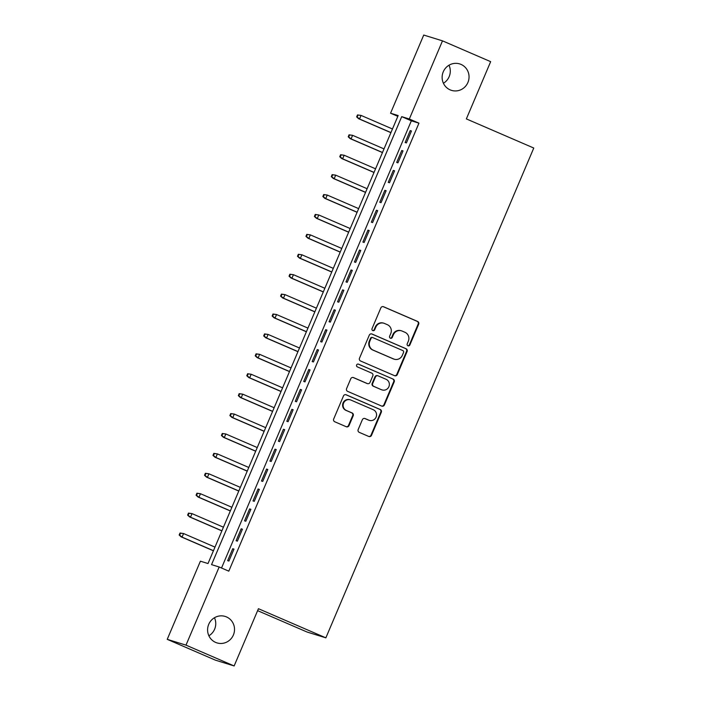 <?xml version="1.0" encoding="UTF-8"?>
<svg xmlns="http://www.w3.org/2000/svg" width="701" height="701" viewBox="0 0 701 701"><rect width="100%" height="100%" fill="white"/><g stroke="black" fill="none" stroke-linecap="round" stroke-linejoin="round"><path stroke-width="1.05" d="M407.956 345.786A1.49 1.437 107.2 0 0 409.857 344.997L418.672 324.23A2.121 2.059 107.2 0 0 417.612 321.452L383.578 306.749A2.121 2.059 107.2 0 0 380.853 307.888L372.038 328.655A1.49 1.437 107.2 0 0 372.923 330.644A1.49 1.437 107.2 0 0 374.685 329.794L375.832 327.113A6.8 6.589 107.2 0 1 384.534 323.468L387.373 324.694A6.8 6.589 107.2 0 1 390.764 333.562L389.625 336.252A1.49 1.437 107.2 0 0 390.51 338.241A1.49 1.437 107.2 0 0 392.271 337.391L393.41 334.71A6.8 6.589 107.2 0 1 402.12 331.065L404.95 332.292A6.8 6.589 107.2 0 1 408.35 341.159L407.211 343.849A1.49 1.437 107.2 0 0 407.956 345.786M407.851 345.742A1.49 1.437 107.2 0 0 409.349 344.839L418.164 324.072A2.121 2.059 107.2 0 0 417.104 321.303L383.114 306.617M372.678 330.539A1.49 1.437 107.2 0 0 374.185 329.636L375.324 326.955L375.832 327.113M390.264 338.145A1.49 1.437 107.2 0 0 391.763 337.242L392.902 334.552L393.41 334.71M226.467 616.915A13.845 13.424 107.2 0 0 208.46 625.012A13.845 13.424 107.2 0 0 216.968 642.896A13.845 13.424 107.2 0 0 233.652 634.317A13.845 13.424 107.2 0 0 226.467 616.915M460.995 64.396A13.845 13.424 107.2 0 0 442.997 72.483A13.845 13.424 107.2 0 0 451.497 90.368A13.845 13.424 107.2 0 0 468.18 81.789A13.845 13.424 107.2 0 0 460.995 64.396M358.176 429.573A2.121 2.059 107.2 0 0 359.236 432.342L368.787 436.469A2.121 2.059 107.2 0 0 371.512 435.33L381.3 412.276A2.121 2.059 107.2 0 0 380.24 409.498L346.206 394.794A2.121 2.059 107.2 0 0 343.481 395.934L333.694 418.996A2.121 2.059 107.2 0 0 334.754 421.765L346.285 426.751A2.121 2.059 107.2 0 0 349.01 425.612L353.199 415.746A2.121 2.059 107.2 0 0 352.139 412.968L346.417 410.497A5.678 5.512 107.2 0 1 343.472 403.364A5.678 5.512 107.2 0 1 350.859 400.043L373.265 409.726A5.678 5.512 107.2 0 1 376.209 416.858A5.678 5.512 107.2 0 1 368.822 420.179L365.09 418.567A2.121 2.059 107.2 0 0 362.364 419.706L358.176 429.573M442.497 40.851L490.656 61.662L466.358 118.907L533.768 148.034L325.86 637.84L258.441 608.705L234.143 665.95L185.993 645.139L167.232 639.338L200.398 561.194L208.004 563.543L398.168 115.551L390.562 113.203L423.737 35.05L442.497 40.851L409.323 119.004L401.717 116.646L211.553 564.638L219.168 566.995L185.993 645.139M219.168 566.995L228.798 571.157L418.953 123.166L409.323 119.004M394.584 375.692A2.121 2.059 107.2 0 0 397.309 374.553L407.097 351.49A2.121 2.059 107.2 0 0 406.037 348.721L372.003 334.018A2.121 2.059 107.2 0 0 369.287 335.148L359.49 358.211A2.121 2.059 107.2 0 0 360.559 360.989L394.584 375.692M394.199 381.879L384.411 404.941A2.121 2.059 107.2 0 1 381.686 406.081L347.652 391.377A2.121 2.059 107.2 0 1 346.592 388.599L350.78 378.733A2.121 2.059 107.2 0 1 353.506 377.594L367.306 383.561A2.121 2.059 107.2 0 0 370.023 382.422L372.809 375.876A2.121 2.059 107.2 0 0 371.74 373.107L357.379 366.895A1.49 1.437 107.2 0 1 356.607 365.028A1.49 1.437 107.2 0 1 358.535 364.161L393.138 379.11A2.121 2.059 107.2 0 1 394.199 381.879L393.69 381.721L383.903 404.784L384.411 404.941M406.405 142.934L411.478 130.982L410.208 130.596L405.134 142.54L406.405 142.934M397.949 162.842L403.022 150.899L401.761 150.505L396.687 162.448L397.949 162.842M389.502 182.751L394.575 170.807L393.305 170.413L388.231 182.365L389.502 182.751M381.046 202.668L386.12 190.716L384.849 190.33L379.784 202.274L381.046 202.668M372.599 222.576L377.673 210.633L376.402 210.239L371.328 222.182L372.599 222.576M364.143 242.485L369.217 230.541L367.946 230.147L362.881 242.09L364.143 242.485M355.696 262.393L360.77 250.45L359.499 250.055L354.426 262.008L355.696 262.393M347.24 282.31L352.314 270.358L351.043 269.973L345.979 281.916L347.24 282.31M338.793 302.219L343.867 290.275L342.596 289.881L337.523 301.824L338.793 302.219M330.337 322.127L335.411 310.184L334.14 309.789L329.076 321.733L330.337 322.127M321.89 342.035L326.964 330.092L325.693 329.698L320.62 341.65L321.89 342.035M313.435 361.953L318.508 350.001L317.238 349.615L312.173 361.558L313.435 361.953M304.988 381.861L310.052 369.918L308.79 369.523L303.717 381.467L304.988 381.861M296.532 401.769L301.605 389.826L300.335 389.432L295.27 401.375L296.532 401.769M288.085 421.678L293.149 409.735L291.888 409.34L286.814 421.292L288.085 421.678M279.629 441.595L284.702 429.643L283.432 429.257L278.367 441.201L279.629 441.595M271.182 461.503L276.247 449.56L274.985 449.166L269.911 461.109L271.182 461.503M262.726 481.412L267.8 469.468L266.529 469.074L261.464 481.026L262.726 481.412M254.279 501.329L259.344 489.377L258.082 488.983L253.008 500.935L254.279 501.329M245.823 521.237L250.897 509.285L249.626 508.9L244.553 520.843L245.823 521.237M237.376 541.146L242.441 529.202L241.179 528.808L236.106 540.751L237.376 541.146M418.953 123.166L411.347 120.809L221.525 568.012M232.723 548.717L227.65 560.669L228.92 561.054L233.994 549.111L232.723 548.717L233.932 549.242M257.618 610.659L307.099 632.039L325.86 637.84M234.143 665.95L215.382 660.149L167.232 639.338M208.889 635.781A13.845 13.424 107.2 0 0 214.462 617.739M443.418 83.261A13.845 13.424 107.2 0 0 448.999 65.219M397.835 116.34L390.562 113.203M411.347 120.809L401.717 116.646M410.208 130.596L411.417 131.113M401.761 150.505L402.97 151.03M393.305 170.413L394.514 170.939M384.849 190.33L386.067 190.847M376.402 210.239L377.611 210.764M367.946 230.147L369.164 230.673M359.499 250.055L360.708 250.581M351.043 269.973L352.261 270.49M342.596 289.881L343.805 290.407M334.14 309.789L335.358 310.315M325.693 329.698L326.903 330.224M317.238 349.615L318.456 350.132M308.79 369.523L310 370.049M300.335 389.432L301.553 389.958M291.888 409.34L293.097 409.866M283.432 429.257L284.65 429.774M274.985 449.166L276.194 449.692M266.529 469.074L267.747 469.6M258.082 488.983L259.291 489.508M249.626 508.9L250.835 509.417M241.179 528.808L242.388 529.334M401.471 330.828L400.963 330.67A6.8 6.589 107.2 0 0 392.902 334.552M383.885 323.231L383.377 323.073A6.8 6.589 107.2 0 0 375.324 326.955M394.54 375.666A2.121 2.059 107.2 0 0 396.801 374.395L406.589 351.332A2.121 2.059 107.2 0 0 405.529 348.563L371.548 333.878M403.539 352.498A1.49 1.437 107.2 0 0 402.795 350.561L372.923 337.645A1.49 1.437 107.2 0 0 371.022 338.443L369.813 341.282A6.8 6.589 107.2 0 0 373.212 350.149L393.629 358.973A6.8 6.589 107.2 0 0 402.339 355.328L403.539 352.498M372.415 337.496A1.49 1.437 107.2 0 0 370.514 338.285L371.022 338.443M394.277 359.21L393.769 359.052A6.8 6.589 107.2 0 1 393.121 358.816L372.704 349.992A6.8 6.589 107.2 0 1 369.304 341.124L370.514 338.285M381.642 406.063A2.121 2.059 107.2 0 0 383.903 404.784M353.05 377.462L366.798 383.403A2.121 2.059 107.2 0 0 367 383.482L367.508 383.631M358.15 364.056L393.138 379.11M381.624 389.747A5.678 5.512 107.2 0 0 389.011 386.426A5.678 5.512 107.2 0 0 386.067 379.294L378.172 375.885A2.121 2.059 107.2 0 0 375.456 377.024L372.669 383.57A2.121 2.059 107.2 0 0 373.738 386.339L381.125 389.59A5.678 5.512 107.2 0 0 381.659 389.791L382.168 389.949M377.97 375.806L377.462 375.648A2.121 2.059 107.2 0 0 374.947 376.866L375.456 377.024M381.125 389.59L373.23 386.181A2.121 2.059 107.2 0 1 372.17 383.412L374.947 376.866M393.69 381.721A2.121 2.059 107.2 0 0 392.63 378.952M369.366 420.381L368.857 420.223A5.678 5.512 107.2 0 1 368.314 420.022L364.634 418.436M350.316 399.842L349.808 399.684A5.678 5.512 107.2 0 0 342.964 403.206A5.678 5.512 107.2 0 0 345.908 410.339L346.417 410.497M346.241 426.725A2.121 2.059 107.2 0 0 348.502 425.454L352.691 415.588A2.121 2.059 107.2 0 0 351.63 412.81L345.908 410.339M368.744 436.451A2.121 2.059 107.2 0 0 371.004 435.181L380.792 412.118A2.121 2.059 107.2 0 0 379.732 409.34L345.742 394.663M357.501 114.911L356.651 116.901L357.16 117.058L358.001 115.06L357.501 114.911L361.05 115.411L359.525 118.995L358.614 118.714L390.904 132.664M357.16 117.058L359.525 118.995L390.948 132.568M358.001 115.06L361.05 115.411L392.464 128.984M358.614 118.714L356.651 116.901M349.045 134.82L348.204 136.809L348.712 136.967L349.554 134.978L349.045 134.82L352.594 135.319L351.078 138.903L350.167 138.623L382.448 152.573M348.712 136.967L351.078 138.903L382.492 152.485M349.554 134.978L352.594 135.319L384.017 148.901M350.167 138.623L348.204 136.809M340.598 154.728L339.748 156.717L340.257 156.875L341.098 154.886L340.598 154.728L344.147 155.236L342.623 158.82L341.711 158.54L374.001 172.49M340.257 156.875L342.623 158.82L374.045 172.393M341.098 154.886L344.147 155.236L375.561 168.81M341.711 158.54L339.748 156.717M332.143 174.637L331.301 176.634L331.801 176.783L332.651 174.794L332.143 174.637L335.691 175.145L334.175 178.729L333.264 178.448L365.545 192.398M331.801 176.783L334.175 178.729L365.589 192.302M332.651 174.794L335.691 175.145L367.114 188.718M333.264 178.448L331.301 176.634M323.696 194.554L322.846 196.543L323.354 196.701L324.195 194.712L323.696 194.554L327.244 195.053L325.72 198.637L324.808 198.357L357.098 212.307M323.354 196.701L325.72 198.637L357.133 212.21M324.195 194.712L327.244 195.053L358.658 208.626M324.808 198.357L322.846 196.543M315.24 214.462L314.399 216.451L314.898 216.609L315.748 214.62L315.24 214.462L318.789 214.97L317.273 218.554L316.361 218.265L348.642 232.224M314.898 216.609L317.273 218.554L348.686 232.127M315.748 214.62L318.789 214.97L350.211 228.544M316.361 218.265L314.399 216.451M306.793 234.371L305.943 236.36L306.451 236.517L307.292 234.528L306.793 234.371L310.341 234.879L308.817 238.463L307.905 238.182L340.195 252.132M306.451 236.517L308.817 238.463L340.23 252.036M307.292 234.528L310.341 234.879L341.755 248.452M307.905 238.182L305.943 236.36M298.337 254.279L297.496 256.277L297.995 256.435L298.845 254.437L298.337 254.279L301.886 254.787L300.37 258.371L299.458 258.091L331.739 272.041M297.995 256.435L300.37 258.371L331.783 271.944M298.845 254.437L301.886 254.787L333.308 268.36M299.458 258.091L297.496 256.277M289.881 274.196L289.04 276.185L289.548 276.343L290.389 274.354L289.881 274.196L293.439 274.696L291.914 278.279L291.003 277.999L323.292 291.949M289.548 276.343L291.914 278.279L323.327 291.861M290.389 274.354L293.439 274.696L324.852 288.277M291.003 277.999L289.04 276.185M281.434 294.105L280.593 296.094L281.092 296.251L281.942 294.262L281.434 294.105L284.983 294.613L283.467 298.197L282.556 297.907L314.837 311.866M281.092 296.251L283.467 298.197L314.88 311.77M281.942 294.262L284.983 294.613L316.405 308.186M282.556 297.907L280.593 296.094M272.978 314.013L272.137 316.002L272.645 316.16L273.486 314.171L272.978 314.013L276.536 314.521L275.011 318.105L274.1 317.825L306.39 331.775M272.645 316.16L275.011 318.105L306.425 331.678M273.486 314.171L276.536 314.521L307.949 328.094M274.1 317.825L272.137 316.002M264.531 333.921L263.681 335.919L264.189 336.077L265.039 334.079L264.531 333.921L268.08 334.43L266.564 338.013L265.653 337.733L297.934 351.683M264.189 336.077L266.564 338.013L297.978 351.587M265.039 334.079L268.08 334.43L299.493 348.003M265.653 337.733L263.681 335.919M256.075 353.839L255.234 355.828L255.742 355.985L256.584 353.996L256.075 353.839L259.633 354.338L258.108 357.922L257.197 357.641L289.487 371.591M255.742 355.985L258.108 357.922L289.522 371.504M256.584 353.996L259.633 354.338L291.046 367.92M257.197 357.641L255.234 355.828M247.628 373.747L246.778 375.736L247.287 375.894L248.136 373.905L247.628 373.747L251.177 374.255L249.661 377.839L248.741 377.55L281.031 391.509M247.287 375.894L249.661 377.839L281.075 391.412M248.136 373.905L251.177 374.255L282.591 387.828M248.741 377.55L246.778 375.736M239.172 393.655L238.331 395.644L238.839 395.802L239.681 393.813L239.172 393.655L242.73 394.164L241.205 397.747L240.294 397.467L272.584 411.417M238.839 395.802L241.205 397.747L272.619 411.321M239.681 393.813L242.73 394.164L274.144 407.737M240.294 397.467L238.331 395.644M230.725 413.572L229.875 415.562L230.384 415.719L231.234 413.721L230.725 413.572L234.274 414.072L232.758 417.656L231.838 417.375L264.128 431.325M230.384 415.719L232.758 417.656L264.172 431.229M231.234 413.721L234.274 414.072L265.688 427.645M231.838 417.375L229.875 415.562M222.27 433.481L221.428 435.47L221.937 435.628L222.778 433.639L222.27 433.481L225.827 433.98L224.302 437.564L223.391 437.284L255.681 451.234M221.937 435.628L224.302 437.564L255.716 451.146M222.778 433.639L225.827 433.98L257.241 447.562M223.391 437.284L221.428 435.47M213.823 453.389L212.973 455.378L213.481 455.536L214.331 453.547L213.823 453.389L217.371 453.897L215.855 457.481L214.935 457.192L247.225 471.151M213.481 455.536L215.855 457.481L247.269 471.054M214.331 453.547L217.371 453.897L248.785 467.471M214.935 457.192L212.973 455.378M205.367 473.298L204.526 475.296L205.034 475.444L205.875 473.455L205.367 473.298L208.924 473.806L207.4 477.39L206.488 477.109L238.778 491.059M205.034 475.444L207.4 477.39L238.813 490.963M205.875 473.455L208.924 473.806L240.338 487.379M206.488 477.109L204.526 475.296M196.92 493.215L196.07 495.204L196.578 495.362L197.428 493.364L196.92 493.215L200.468 493.714L198.953 497.298L198.032 497.018L230.322 510.968M196.578 495.362L198.953 497.298L230.366 510.871M197.428 493.364L200.468 493.714L231.882 507.287M198.032 497.018L196.07 495.204M188.464 513.123L187.623 515.112L188.131 515.27L188.972 513.281L188.464 513.123L192.021 513.623L190.497 517.207L189.585 516.926L221.875 530.876M188.131 515.27L190.497 517.207L221.91 530.788M188.972 513.281L192.021 513.623L223.435 527.205M189.585 516.926L187.623 515.112M180.017 533.032L179.167 535.021L179.675 535.178L180.525 533.189L180.017 533.032L183.566 533.54L182.041 537.124L181.13 536.843L213.419 550.793M179.675 535.178L182.041 537.124L213.463 550.697M180.525 533.189L183.566 533.54L214.979 547.113M181.13 536.843L179.167 535.021M409.349 344.839L409.857 344.997M374.185 329.636L374.685 329.794M391.763 337.242L392.271 337.391M417.104 321.303L417.612 321.452M418.164 324.072L418.672 324.23M405.529 348.563L406.037 348.721M406.589 351.332L407.097 351.49M396.801 374.395L397.309 374.553M369.304 341.124L369.813 341.282M372.704 349.992L373.212 350.149M393.121 358.816L393.629 358.973M366.798 383.403L367.306 383.561M372.17 383.412L372.669 383.57M373.23 386.181L373.738 386.339M368.314 420.022L368.822 420.179M351.63 412.81L352.139 412.968M352.691 415.588L353.199 415.746M348.502 425.454L349.01 425.612M379.732 409.34L380.24 409.498M380.792 412.118L381.3 412.276M371.004 435.181L371.512 435.33M372.275 337.444L372.783 337.593"/></g></svg>
